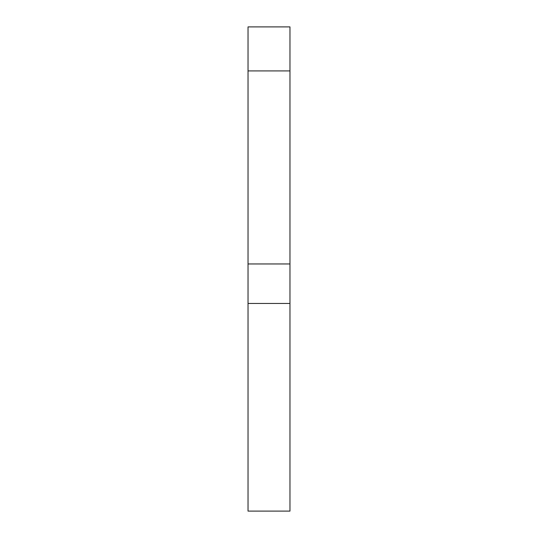 <?xml version="1.0" encoding="UTF-8"?>
<svg xmlns="http://www.w3.org/2000/svg" width="538" height="538" viewBox="0 0 538 538"><rect width="100%" height="100%" fill="white"/><g stroke="black" fill="none" stroke-linecap="round" stroke-linejoin="round"><path stroke-width="0.81" d="M248.031 70.915L248.031 511.1L289.969 511.1L289.969 26.9L248.031 26.9L248.031 70.915L289.969 70.915M248.031 26.9L289.969 26.9L248.031 26.9M248.031 263.956L289.969 263.956M248.031 303.459L289.969 303.459"/></g></svg>
